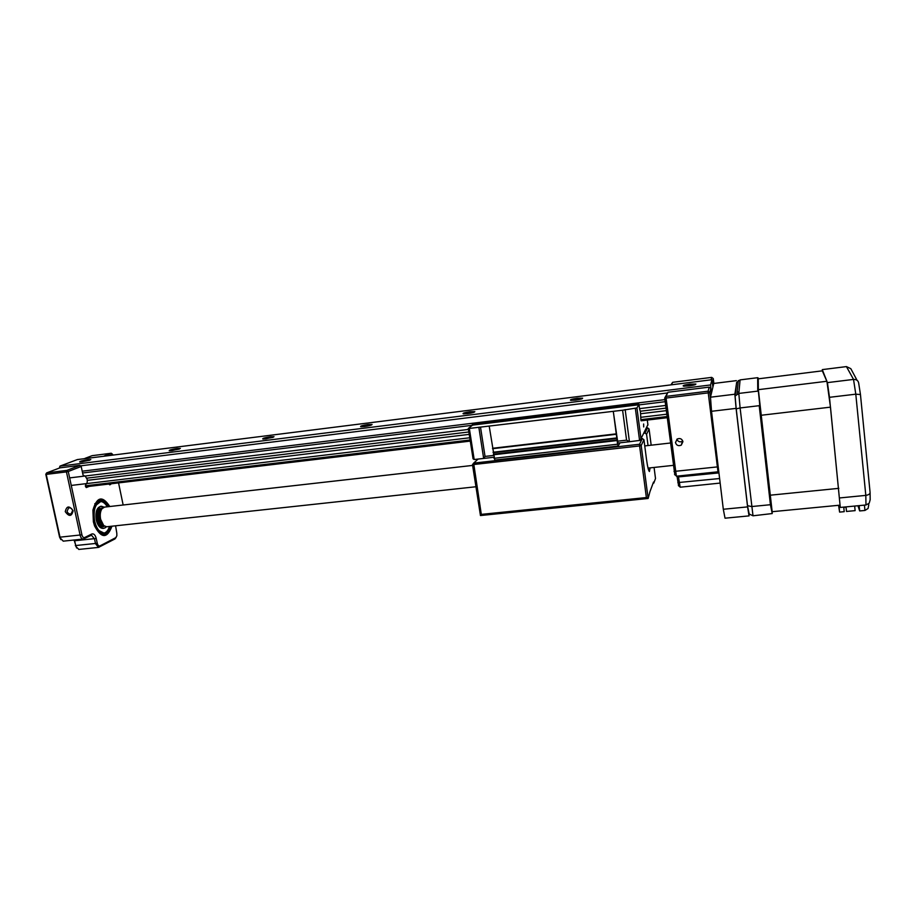 <?xml version="1.0" encoding="UTF-8"?>
<svg xmlns="http://www.w3.org/2000/svg" width="916" height="916" viewBox="0 0 916 916"><rect width="100%" height="100%" fill="white"/><g stroke="black" fill="none" stroke-linecap="round" stroke-linejoin="round"><path stroke-width="1.37" d="M682.924 441.684C681.996 438.798 680.084 437.917 677.187 439.039L675.481 442.52C676.432 445.428 678.355 446.298 681.264 445.142L682.924 441.684M711.423 393.285L710.827 388.384L709.82 392.472L710.61 399.067M713.85 383.449L713.266 378.56L713.289 385.453M713.14 386.094L712.362 382.224L712.923 386.976M709.179 387.125L667.959 392.254L666.001 396.388L708.114 391.189L709.179 387.125L710.827 388.384M711.446 379.774L671.371 384.812M711.137 379.545L711.698 377.381L672.642 382.315L671.6 384.514M678.63 485.846L677.016 476.137M674.829 474.809L664.695 398.036L667.959 392.254M670.947 384.869L672.642 382.315M712.728 380.747L711.995 380.186M666.092 398.071L676.386 476.205L717.995 471.797L708.24 392.872L666.092 398.071L666.001 396.388L664.695 398.036L666.092 398.071M711.698 377.381L713.266 378.56M709.82 392.472L708.114 391.189L708.24 392.872L709.82 392.472M678.332 475.999L680.164 487.209M718.694 470.904L717.995 471.797M676.878 439.245C678.035 441.73 679.901 442.417 682.466 441.306L682.798 441.065M736.693 382.338L734.861 394.224L736.086 408.376L711.526 411.295L710.484 397.2L734.861 394.224M747.582 506.892L749.048 515.891L725.025 518.193L723.308 509.262L747.582 506.892L736.086 408.376M749.048 515.891L749.105 513.658M736.418 380.632L713.77 383.46L710.484 397.2M723.308 509.262L711.526 411.295M103.932 525.784L102.191 524.788L99.455 519.235C98.745 515.353 99.146 512.239 100.646 509.891L102.031 508.678M472.622 465.42L104.516 507.109L101.985 508.746C100.279 511.403 99.833 514.929 100.634 519.326L103.737 525.601L106.703 526.769M103.783 525.647L102.478 524.937M100.955 509.628L101.779 508.918M65.254 511.643C66.662 505.769 69.284 505.472 73.108 510.75C71.7 516.613 69.078 516.91 65.254 511.643M72.662 510.578C71.929 508.449 70.589 507.556 68.654 507.922L67.051 511.208C67.784 513.349 69.124 514.231 71.07 513.865L72.662 510.578M111.97 526.196C107.195 538.734 101.39 538.642 94.554 525.91L93.363 521.742L92.917 510.109C96.913 496.609 102.535 495.419 109.783 506.514M99.97 500.17L94.76 503.811M89.104 486.407L86.31 487.564L85.36 485.927L85.806 484.392C87.1 483.568 87.547 481.862 87.134 479.251L85.165 476.011M84.364 475.839L83.024 474.98L81.203 466.473L68.253 471.5L81.913 534.818C82.52 536.994 83.436 537.898 84.673 537.532L91.772 534.005C93.787 533.421 95.275 534.91 96.237 538.471L97.268 543.28C97.852 545.409 98.733 546.291 99.924 545.913L115.771 537.669L116.847 535.814L116.813 533.238L115.588 525.807M116.114 537.406L114.935 538.952L98.493 547.402L95.539 543.726L94.508 538.906L91.486 535.184L83.242 539.043C81.799 538.974 80.768 537.715 80.139 535.253L66.444 471.9L46.224 474.385L60.17 537.967L63.273 541.15M104.493 456.157L84.787 458.641M104.241 455.962L111.26 453.248L92.138 455.664L84.948 458.389M45.8 474.259L46.647 472.885L66.857 470.389L79.829 465.374L59.941 467.847L46.647 472.885L45.8 474.259L59.597 537.211L81.913 534.818M76.612 547.986L74.07 540.005M60.903 539.639L59.597 537.211M123.156 505.002L118.553 482.904M112.748 455.126L112.576 454.29L109.325 455.55M111.054 483.797L109.806 484.839L109.084 484.026M79.829 465.374L81.203 466.473M68.253 471.5L66.857 470.389L66.444 471.9L68.253 471.5M111.26 453.248L112.576 454.29M74.425 539.971L75.982 546.589L78.856 549.428M641.005 438.672L642.334 438.524L643.948 439.749L646.478 459.168C647.543 466.828 648.528 470.939 649.433 471.488L650.097 467.881M478.083 459.076L473.641 463.13L639.54 444.26L642.334 438.524M654.07 467.446L655.501 478.495L653.806 483.087L653.108 483.156M653.806 483.087L653.532 482.045L649.948 491.674L648.139 498.476L480.453 515.536L472.496 464.652L473.641 463.13L481.301 514.38L646.375 497.548L639.597 445.943L472.496 464.652M651.173 445.187L649.078 429.009L646.57 434.253L645.001 433.062L647.543 427.841L646.272 427.99M648.036 445.542L646.57 434.253M643.948 439.749L641.189 445.508L648.139 498.476L646.375 497.548M643.696 433.211L645.001 433.062M647.543 427.841L649.078 429.009M641.189 445.508L639.54 444.26L639.597 445.943L641.189 445.508M481.301 514.38L480.453 515.536M80.642 462.007L89.768 460.244M82.245 461.859L79.715 461.996C79.452 461.378 82.211 460.599 87.993 459.672L90.799 459.614L82.245 461.859M170.09 450.786L179.387 449.058M172.116 450.615L169.254 450.764C168.807 450.157 171.452 449.39 177.2 448.474L180.36 448.416L172.116 450.615M263.579 439.05L273.094 437.356M266.075 438.856L262.835 439.016C262.194 438.421 264.724 437.676 270.438 436.772L274.033 436.714L266.075 438.856M361.408 426.764L371.175 425.127M364.431 426.547L360.744 426.73C359.908 426.146 362.324 425.413 367.992 424.52L372.079 424.463C371.873 425.116 369.32 425.814 364.431 426.547M463.862 413.895L473.938 412.303M467.481 413.654L463.267 413.849C462.248 413.288 464.549 412.566 470.171 411.696L474.832 411.627C474.751 412.269 472.301 412.944 467.481 413.654M575.58 400.12L570.748 400.349C569.546 399.8 571.733 399.101 577.309 398.254L582.633 398.174C582.668 398.781 580.32 399.433 575.58 400.12M571.286 400.395L581.74 398.872M689.107 385.922L683.542 386.163C682.18 385.647 684.263 384.972 689.771 384.136L695.885 384.044C696.011 384.628 693.755 385.258 689.107 385.922M684.034 386.22L694.958 384.754M712.9 387.067L711.915 379.716L710.576 384.949L711.446 393.182M710.576 384.949L59.941 466.13L77.379 459.569L711.915 379.716M82.211 471.19L664.902 399.628M80.436 465.866L667.398 392.964M709.911 387.686L710.77 387.571M59.941 466.13L59.425 468.042M86.814 478.175L468.866 431.974M665.646 405.456L639.517 408.639L640.25 411.238L665.978 408.124M69.627 477.9L468.465 429.421M87.283 480.35L469.232 434.367M641.074 420.81L667.192 417.707L641.074 420.81L640.902 420.1L640.57 413.734L666.298 410.643M71.265 485.434L469.771 437.768M640.696 417.318L666.756 414.204M82.6 472.988L472.381 425.287M639.517 408.639L639.024 404.895L665.165 401.7M643.685 426.936L643.627 423.994L643.685 426.936M640.57 413.734L640.318 411.227M639.024 404.895L638.498 403.006L638.795 404.78L472.599 425.116L472.324 424.234L472.198 423.421L638.498 403.006M636.941 407.929L640.982 438.718L640.17 440.356L629.429 441.73L626.578 440.149L622.594 410.219L636.941 407.929L638.795 404.78M622.594 410.219L468.328 428.551L473.057 458.813L468.305 428.459L472.599 425.116M613.308 411.353L617.613 444.203L618.163 446.035L620.018 442.806M613.273 411.399L617.876 443.058L629.429 441.73L625.159 409.567M489.259 426.478L494.789 460.095L618.163 446.035M492.602 448.279L616.296 433.852M494.01 458.332L617.613 444.203M492.533 448.703L616.273 434.276M480.568 427.497L485.033 456.42L493.564 455.447M473.057 458.813L474.179 459.523L493.839 457.267M485.033 456.42L483.659 458.435L478.862 427.371M626.578 440.149L617.327 441.214M647.921 425.07L647.326 420.066M638.612 403.853L472.324 424.234M826.896 381.262L758.356 389.666L758.253 378.835L822.728 370.785L826.896 381.262L830.48 407.151L840.281 507.441L865.975 504.979L869.192 503.239L870.166 499.77L870.097 492.842M840.281 507.441L829.472 397.315L827.423 382.613L822.328 370.831M822.27 369.617L846.43 366.595L850.815 368.679L857.033 380.266M839.823 497.926L865.815 495.384C868.757 494.903 870.177 493.884 870.074 492.327L860.456 394.556L855.796 394.178L853.529 379.419C856.54 379.373 858.258 380.621 858.681 383.151L860.445 394.418M829.472 397.315L855.796 394.178L865.815 495.384L865.975 504.979M827.423 382.613L853.529 379.419L846.43 366.595M857.937 505.746L859.677 510.945L864.944 510.452L864.418 505.128M859.677 510.945L859.151 505.632M858.99 505.643L859.162 507.407L858.578 505.689M868.792 504.705L868.07 508.483L864.944 510.452M757.75 391.121L757.669 377.69L740.082 379.888L736.613 382.51L735.09 396.021L738.811 393.433L757.75 391.121L758.437 391.75L759.742 404.769L759.204 405.685L740.105 407.952L753.009 515.8L772.222 513.555L770.425 504.716L751.555 506.559L747.502 505.666L748.83 513.853L753.009 515.8M758.402 378.812L757.669 377.69M772.108 511.334L772.222 513.555M771.112 505.231L770.058 495.968M760.818 414.284L759.742 404.769M770.425 504.716L759.204 405.685M758.437 391.75L758.425 390.376M758.311 378.823L758.299 378.079M735.09 396.021L736.212 408.868L740.105 407.952L738.811 393.433L740.082 379.888M736.212 408.868L747.502 505.666M758.356 389.666L772.165 511.7L839.663 505.197M838.838 488.343L769.967 495.224M830.48 407.151L760.921 415.291M838.838 505.277L838.919 506.101L838.724 505.288M838.564 505.3L839.606 512.101L838.907 505.266M844.918 507.235L843.773 507.475M845.995 507.132L846.51 511.449L846.063 507.12L843.762 507.35L844.208 511.666L839.606 512.101M854.662 506.067L855.12 510.636L846.51 511.449M104.092 507.189L100.497 506.674C93.306 509.479 98.069 531.795 104.985 527.811L106.279 526.792M110.435 526.368C107.722 537.784 97.119 533.994 94.611 521.147C91.096 505.838 101.607 493.758 108.248 506.685M107.264 506.8C105.237 503.308 102.936 501.556 100.348 501.533M99.478 501.647C94.176 504.144 92.298 510.659 93.821 521.204M93.879 521.444C95.791 528.795 98.836 532.711 102.993 533.204M103.863 533.123C106.382 532.54 108.248 530.33 109.451 526.471M103.119 528.395C99.993 528.395 97.703 525.612 96.272 520.036C95.195 511.987 96.752 507.407 100.943 506.296M718.201 466.817L674.016 471.442M719.61 478.53L677.84 482.606M718.934 472.908L677.142 477.041M110.676 484.484L109.393 484.633M75.318 545.581L97.268 543.28M74.276 540.795L96.237 538.471M114.935 538.952L115.771 537.669M99.077 547.23L99.924 545.913M90.924 535.345L91.772 534.005M83.825 538.871L84.673 537.532M85.348 485.812L470.114 439.989M640.857 419.654L667.043 416.54M85.566 486.82L470.286 441.1L85.566 486.82M640.982 438.718L647.921 424.658M493.461 454.783L617.121 440.539M493.449 454.21L617.086 439.955M493.22 452.699L616.88 438.398M493.083 452.252L616.777 437.94M469.347 428.539L474.179 459.523M639.586 440.562L635.349 408.33M103.405 525.887L100.52 524.605M98.962 510.578L100.646 508.93M102.34 508.311L100.897 508.529C95.253 507.773 99.306 530.742 104.309 526.082M104.138 507.178L100.302 506.514C93.672 508.918 96.867 529.528 103.668 528.337L102.958 528.418M106.371 526.792L104.916 527.982L106.325 526.792M109.325 530.41L104.058 534.509C99.306 534.291 95.837 529.952 93.672 521.479C92.001 509.365 94.279 502.231 100.497 500.113L106.279 502.976M110.973 526.311C107.344 541.562 94.108 530.055 94.188 521.353C92.642 516.006 93.398 510.006 96.432 503.353C101.229 499.002 105.351 500.102 108.786 506.628M110.149 526.391C108.855 530.513 106.84 532.757 104.103 533.112L98.859 530.513M96.031 505.185L100.817 501.464C103.485 501.35 105.867 503.102 107.962 506.72M720.159 483.075L680.153 487.209M674.577 474.557L676.145 475.736M678.378 485.617L679.924 486.774M682.466 441.306L681.264 445.142M102.191 524.788L103.737 525.601M102.306 526.002L103.977 525.818M106.565 526.78L475.954 486.751M648.036 468.099L673.249 465.374M644.75 445.92L670.409 443.012M101.367 508.712L102.065 508.632M100.646 509.891L101.985 508.746M84.306 475.851L83.608 475.931M78.776 549.44L98.493 547.402M63.193 541.161L83.242 539.043M738.949 391.922L737.575 392.082M747.616 506.411L749.288 514.403M738.33 380.506L736.933 394.063M103.279 525.899C98.31 526.998 95.711 510.59 100.714 508.918M101.207 506.25L100.508 506.33M104.184 507.166L101.378 506.227M104.058 534.509C107.355 534.039 109.68 531.303 111.042 526.299M104.103 533.112C99.81 532.94 96.661 528.944 94.634 521.135C93.123 509.926 95.184 503.376 100.817 501.464L100.588 501.487M99.237 500.25L100.233 500.136M108.855 506.617C106.508 502.174 103.714 499.999 100.497 500.113"/></g></svg>
